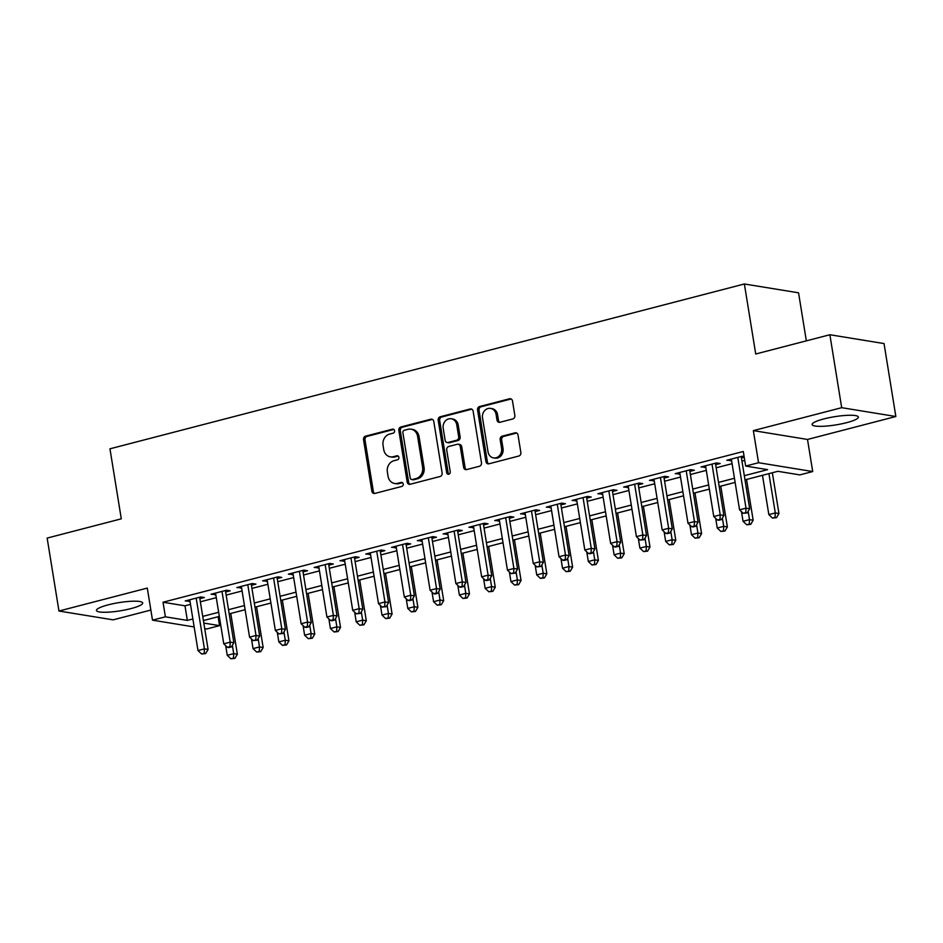 <?xml version="1.0" encoding="UTF-8"?>
<svg xmlns="http://www.w3.org/2000/svg" width="943" height="943" viewBox="0 0 943 943"><rect width="100%" height="100%" fill="white"/><g stroke="black" fill="none" stroke-linecap="round" stroke-linejoin="round"><path stroke-width="1.41" d="M394.587 430.715A2.063 1.792 -80.7 0 0 392.488 429.171L365.589 436.149A2.947 2.558 -80.7 0 0 363.526 439.674L371.872 491.22A2.947 2.558 -80.7 0 0 374.866 493.425L401.765 486.447A2.063 1.792 -80.7 0 0 401.117 482.427L397.64 483.335A9.43 8.204 -80.7 0 1 394.634 483.476A9.43 8.204 -80.7 0 1 388.056 476.274L387.361 471.983A9.43 8.204 -80.7 0 1 393.974 460.714L397.451 459.807A2.063 1.792 -80.7 0 0 396.803 455.799L393.325 456.707A9.43 8.204 -80.7 0 1 390.319 456.848A9.43 8.204 -80.7 0 1 383.742 449.646L383.047 445.344A9.43 8.204 -80.7 0 1 389.659 434.075L393.137 433.179A2.063 1.792 -80.7 0 0 394.587 430.715M823.817 418.94A23.422 4.149 170.8 0 0 812.123 424.55A23.422 4.149 170.8 0 0 846.661 422.664A23.422 4.149 170.8 0 0 858.366 417.054A23.422 4.149 170.8 0 0 823.817 418.94M108.15 604.864A23.422 4.149 170.8 0 0 96.457 610.475A23.422 4.149 170.8 0 0 130.994 608.589A23.422 4.149 170.8 0 0 142.699 602.978A23.422 4.149 170.8 0 0 108.15 604.864M512.78 418.951A2.947 2.558 -80.7 0 0 514.843 415.439L512.497 400.975A2.947 2.558 -80.7 0 0 509.503 398.771L479.633 406.527A2.947 2.558 -80.7 0 0 477.571 410.052L485.916 461.599A2.947 2.558 -80.7 0 0 488.91 463.803L518.78 456.047A2.947 2.558 -80.7 0 0 520.854 452.522L518.025 435.053A2.947 2.558 -80.7 0 0 515.031 432.849L502.242 436.161A2.947 2.558 -80.7 0 0 500.179 439.686L501.582 448.349A7.886 6.86 -80.7 0 1 493.543 457.897A7.886 6.86 -80.7 0 1 488.038 451.874L482.533 417.938A7.886 6.86 -80.7 0 1 490.584 408.39A7.886 6.86 -80.7 0 1 496.077 414.413L496.996 420.071A2.947 2.558 -80.7 0 0 499.99 422.275L512.78 418.951M829.875 334.741L884.039 343.57L895.85 416.511L841.686 407.682L829.875 334.741L755.72 354.002L744.381 283.984L109.954 448.809L121.293 518.827L47.15 538.088L58.961 611.029L147.297 588.078L152.495 620.164L165.39 616.816L163.021 602.235L743.296 451.485L745.654 466.066L758.549 462.718L812.713 471.547L799.817 474.895L777.869 471.311L744.994 479.857M841.686 407.682L753.351 430.621L758.549 462.718M433.78 421.427A2.947 2.558 -80.7 0 0 430.774 419.222L400.905 426.979A2.947 2.558 -80.7 0 0 398.842 430.503L407.187 482.05A2.947 2.558 -80.7 0 0 410.181 484.254L440.051 476.498A2.947 2.558 -80.7 0 0 442.126 472.973L433.78 421.427M440.275 416.759L470.144 408.991A2.947 2.558 -80.7 0 1 473.138 411.195L481.484 462.742A2.947 2.558 -80.7 0 1 479.421 466.266L466.632 469.59A2.947 2.558 -80.7 0 1 463.638 467.386L460.255 446.475A2.947 2.558 -80.7 0 0 457.261 444.271L448.774 446.475A2.947 2.558 -80.7 0 0 446.711 450L450.235 471.759A2.063 1.792 -80.7 0 1 446.687 472.679L438.2 420.272A2.947 2.558 -80.7 0 1 440.275 416.759L441.737 416.995L471.606 409.227L470.144 408.991M58.961 611.029L113.125 619.846L150.856 610.05M199.869 598.699L204.372 597.52L200.718 596.931L185.241 600.95L189.991 601.257M225.648 591.992L230.163 590.825L226.509 590.224L211.032 594.243L215.782 594.561M251.439 585.297L255.954 584.118L252.3 583.528L236.823 587.548L241.573 587.854M277.23 578.589L281.745 577.422L278.091 576.821L262.614 580.841L267.364 581.159M303.021 571.894L307.536 570.727L303.87 570.126L288.405 574.146L293.155 574.452M328.812 565.199L333.327 564.02L329.661 563.431L314.196 567.45L318.946 567.757M354.603 558.492L359.118 557.325L355.452 556.724L339.987 560.743L344.737 561.061M380.394 551.796L384.909 550.618L381.243 550.028L365.766 554.048L370.528 554.354M406.185 545.089L410.7 543.922L407.034 543.321L391.557 547.341L396.319 547.659M431.977 538.394L436.479 537.227L432.825 536.626L417.348 540.645L422.099 540.952M457.756 531.699L462.27 530.52L458.616 529.931L443.139 533.95L447.89 534.257M483.547 524.992L488.061 523.825L484.407 523.224L468.93 527.243L473.681 527.561M509.338 518.296L513.852 517.118L510.198 516.528L494.721 520.548L499.472 520.854M535.129 511.589L539.644 510.422L535.989 509.821L520.512 513.841L525.263 514.159M560.92 504.894L565.435 503.727L561.769 503.126L546.303 507.145L551.054 507.452M586.711 498.199L591.226 497.02L587.56 496.431L572.095 500.45L576.845 500.757M612.502 491.492L617.017 490.325L613.351 489.723L597.874 493.743L602.636 494.061M638.293 484.796L642.808 483.618L639.142 483.028L623.665 487.048L628.427 487.354M664.084 478.089L668.587 476.922L664.933 476.321L649.456 480.341L654.218 480.659M689.863 471.394L694.378 470.227L690.724 469.626L675.247 473.645L679.997 473.952M715.654 464.699L720.169 463.52L716.515 462.93L701.038 466.95L705.788 467.256M163.021 602.235L184.981 605.807L190.498 604.38M200.364 601.811L216.289 597.673M226.155 595.116L242.08 590.978M251.946 588.408L267.871 584.271M277.737 581.713L293.662 577.576M303.528 575.018L319.453 570.88M329.319 568.311L345.244 564.173M355.11 561.615L371.035 557.478M380.901 554.908L396.814 550.771M406.692 548.213L422.605 544.076M432.472 541.518L448.396 537.38M458.263 534.811L474.188 530.673M484.054 528.115L499.979 523.978M509.845 521.408L525.77 517.271M535.636 514.713L551.561 510.576M561.427 508.018L577.352 503.88M587.218 501.311L603.143 497.173M613.009 494.615L628.922 490.478M638.8 487.908L654.713 483.771M664.579 481.213L680.504 477.075M690.37 474.518L706.295 470.38M716.161 467.811L732.086 463.673M741.952 461.115L744.734 460.384M744.11 456.518L742.306 456.223L726.829 460.243L731.579 460.561M741.446 457.992L744.227 457.272M806.336 340.859L798.556 292.813L744.381 283.984M753.351 430.621L807.514 439.45L895.85 416.511M807.514 439.45L812.713 471.547M218.104 616.734L219.554 625.645L206.658 628.993L204.725 628.686M744.322 475.696L767.614 469.649L745.654 466.066M165.39 616.816L187.351 620.4L192.867 618.962M202.733 616.404L218.658 612.266M228.524 609.697L244.449 605.559M254.315 603.001L270.228 598.864M280.095 596.294L296.019 592.169M305.886 589.599L321.811 585.462M331.677 582.904L347.602 578.766M357.468 576.197L373.393 572.059M383.259 569.501L399.184 565.364M409.05 562.794L424.975 558.669M434.841 556.099L450.766 551.961M460.632 549.404L476.557 545.266M486.423 542.696L502.336 538.559M512.214 536.001L528.127 531.864M537.993 529.294L553.918 525.168M563.784 522.599L579.709 518.461M589.575 515.904L605.5 511.766M615.366 509.196L631.291 505.059M641.157 502.501L657.082 498.364M666.949 495.794L682.873 491.668M692.74 489.099L708.664 484.961M718.531 482.403L734.456 478.266M194.164 626.954L152.495 620.164M203.818 623.075L219.554 625.645M735.127 482.415L719.203 486.553M709.336 489.122L693.411 493.26M683.545 495.818L667.62 499.955M657.754 502.525L641.829 506.662M631.963 509.22L616.038 513.357M606.172 515.915L590.247 520.053M580.381 522.622L564.456 526.76M554.59 529.318L538.677 533.455M528.799 536.025L512.886 540.162M503.02 542.72L487.095 546.857M477.229 549.415L461.304 553.553M451.438 556.122L435.513 560.26M425.647 562.818L409.722 566.955M399.856 569.525L383.931 573.662M374.065 576.22L358.14 580.358M348.273 582.915L332.349 587.053M322.482 589.623L306.558 593.76M296.691 596.318L280.778 600.455M270.912 603.025L254.987 607.162M245.121 609.72L229.196 613.858M219.33 616.416L203.405 620.553M184.981 605.807L187.351 620.4M188.906 601.54L188.659 600.054M214.698 594.844L214.45 593.359M240.477 588.137L240.241 586.652M266.268 581.442L266.032 579.957M292.059 574.747L291.823 573.261M317.85 568.04L317.614 566.554M343.641 561.344L343.405 559.859M369.432 554.637L369.196 553.152M395.223 547.942L394.976 546.457M421.014 541.247L420.767 539.761M446.805 534.54L446.558 533.054M472.584 527.844L472.349 526.359M498.375 521.137L498.14 519.652M524.167 514.442L523.931 512.957M549.958 507.747L549.722 506.261M575.749 501.039L575.513 499.554M601.54 494.344L601.304 492.859M627.331 487.637L627.083 486.152M653.122 480.942L652.874 479.457M678.913 474.246L678.665 472.761M704.704 467.539L704.456 466.054M730.483 460.844L730.247 459.359M390.319 456.848L391.781 457.084A9.43 8.204 -80.7 0 0 394.787 456.942L393.325 456.707M398.158 456.07L394.787 456.942M394.634 483.476L396.095 483.724A9.43 8.204 -80.7 0 0 399.101 483.57L397.64 483.335M402.472 482.698L399.101 483.57M393.844 429.43L367.063 436.397A2.947 2.558 -80.7 0 0 364.988 439.909L373.345 491.456A2.947 2.558 -80.7 0 0 374.689 493.472M432.424 419.423A2.947 2.558 -80.7 0 0 432.248 419.458L402.378 427.214A2.947 2.558 -80.7 0 0 400.304 430.739L408.649 482.286A2.947 2.558 -80.7 0 0 410.005 484.289M404.347 430.267A2.063 1.792 -80.7 0 0 402.897 432.731L410.229 477.983A2.063 1.792 -80.7 0 0 412.315 479.527L415.993 478.572A9.43 8.204 -80.7 0 0 422.605 467.304L417.596 436.373A9.43 8.204 -80.7 0 0 411.018 429.171A9.43 8.204 -80.7 0 0 408.013 429.313L404.347 430.267M411.667 479.551L413.128 479.787A2.063 1.792 -80.7 0 0 413.788 479.763L412.315 479.527M411.018 429.171L412.48 429.407A9.43 8.204 -80.7 0 1 419.057 436.609L424.067 467.539A9.43 8.204 -80.7 0 1 417.454 478.808L413.788 479.763M458.192 444.224L459.665 444.459A2.947 2.558 -80.7 0 1 461.716 446.711L465.099 467.622A2.947 2.558 -80.7 0 0 466.455 469.626M441.737 416.995A2.947 2.558 -80.7 0 0 439.674 420.519L448.161 472.914A2.063 1.792 -80.7 0 0 448.892 474.199M456.742 424.786A7.886 6.86 -80.7 0 0 451.237 418.763A7.886 6.86 -80.7 0 0 443.198 428.299L445.131 440.263A2.947 2.558 -80.7 0 0 448.125 442.467L456.612 440.263A2.947 2.558 -80.7 0 0 458.675 436.739L456.742 424.786L458.204 425.022A7.886 6.86 -80.7 0 0 452.699 418.998L451.237 418.763M447.194 442.515L448.656 442.75A2.947 2.558 -80.7 0 0 449.599 442.703L448.125 442.467M458.204 425.022L460.137 436.974A2.947 2.558 -80.7 0 1 458.074 440.499L449.599 442.703M490.584 408.39L492.046 408.625A7.886 6.86 -80.7 0 1 497.55 414.649L498.458 420.307A2.947 2.558 -80.7 0 0 499.814 422.323M493.543 457.897L495.004 458.133A7.886 6.86 -80.7 0 0 503.043 448.585L501.582 448.349M516.681 433.049A2.947 2.558 -80.7 0 0 516.493 433.085L503.703 436.409A2.947 2.558 -80.7 0 0 501.641 439.921L503.043 448.585M511.153 398.96A2.947 2.558 -80.7 0 0 510.976 399.007L481.095 406.763A2.947 2.558 -80.7 0 0 479.032 410.288L487.378 461.834A2.947 2.558 -80.7 0 0 488.722 463.838M225.695 645.672L227.251 655.314L233.699 653.629L237.365 654.23L230.764 613.445M233.487 658.108L230.905 658.78L234.948 658.344L233.487 658.108L233.699 653.629L232.355 645.342M230.905 658.78L227.251 655.314M237.365 654.23L234.948 658.344M196.203 598.098L204.431 648.867L197.983 650.54L189.755 599.772M199.621 597.214L208.085 649.456L204.431 648.867L204.207 653.334L201.625 654.006L205.668 653.57L204.207 653.334M205.668 653.57L208.085 649.456M197.983 650.54L201.625 654.006M251.486 638.977L253.042 648.607L259.49 646.933L263.156 647.535L256.543 606.75M259.278 651.413L256.696 652.073L260.739 651.648L259.278 651.413L259.49 646.933L258.146 638.635M256.696 652.073L253.042 648.607M263.156 647.535L260.739 651.648M277.277 632.27L278.833 641.912L285.281 640.238L288.947 640.827L282.334 600.054M285.057 644.706L282.487 645.377L286.531 644.941L285.057 644.706L285.281 640.238L283.937 631.94M282.487 645.377L278.833 641.912M288.947 640.827L286.531 644.941M303.068 625.574L304.624 635.205L311.072 633.531L314.738 634.132L308.125 593.347M310.848 638.01L308.278 638.682L312.31 638.246L310.848 638.01L311.072 633.531L309.728 625.233M308.278 638.682L304.624 635.205M314.738 634.132L312.31 638.246M328.859 618.867L330.415 628.51L336.863 626.836L340.529 627.425L333.916 586.652M336.639 631.303L334.058 631.975L338.101 631.551L336.639 631.303L336.863 626.836L335.519 618.537M334.058 631.975L330.415 628.51M340.529 627.425L338.101 631.551M221.994 591.402L230.21 642.159L223.762 643.833L215.546 593.076M225.412 590.507L233.876 642.761L230.21 642.159L229.998 646.639L227.416 647.311L228.878 647.546L231.459 646.874L229.998 646.639M231.459 646.874L233.876 642.761M223.762 643.833L227.416 647.311M247.785 584.695L256.001 635.464L249.553 637.138L241.337 586.369M251.203 583.811L259.667 636.053L256.001 635.464L255.777 639.932L253.207 640.603L257.25 640.179L255.777 639.932M257.25 640.179L259.667 636.053M249.553 637.138L253.207 640.603M273.576 578L281.792 628.757L275.344 630.443L267.128 579.674M276.994 577.104L285.458 629.358L281.792 628.757L281.568 633.236L278.998 633.908L283.041 633.472L281.568 633.236M283.041 633.472L285.458 629.358M275.344 630.443L278.998 633.908M299.367 571.293L307.583 622.062L301.135 623.736L292.919 572.967M302.786 570.409L311.249 622.663L307.583 622.062L307.359 626.541L304.778 627.201L306.251 627.449L308.821 626.777L307.359 626.541M308.821 626.777L311.249 622.663M301.135 623.736L304.778 627.201M354.651 612.172L356.206 621.814L362.654 620.129L366.308 620.73L359.707 579.945M362.43 624.608L359.849 625.28L363.892 624.844L362.43 624.608L362.654 620.129L361.31 611.842M359.849 625.28L356.206 621.814M366.308 620.73L363.892 624.844M325.146 564.598L333.374 615.366L326.926 617.04L318.71 566.271M328.577 563.714L337.028 615.956L333.374 615.366L333.15 619.834L330.569 620.506L332.042 620.742L334.612 620.07L333.15 619.834M334.612 620.07L337.028 615.956M326.926 617.04L330.569 620.506M380.43 605.477L381.998 615.107L388.445 613.433L392.099 614.034L385.498 573.25M388.221 617.913L385.64 618.573L389.683 618.148L388.221 617.913L388.445 613.433L387.101 605.135M385.64 618.573L381.998 615.107M392.099 614.034L389.683 618.148M350.937 557.902L359.165 608.659L352.717 610.333L344.49 559.576M354.356 557.007L362.819 609.261L359.165 608.659L358.941 613.139L356.36 613.81L360.403 613.374L358.941 613.139M360.403 613.374L362.819 609.261M352.717 610.333L356.36 613.81M406.221 598.77L407.789 608.412L414.236 606.738L417.89 607.327L411.289 566.554M414.012 611.205L411.431 611.877L415.474 611.441L414.012 611.205L414.236 606.738L412.893 598.44M411.431 611.877L407.789 608.412M417.89 607.327L415.474 611.441M376.728 551.195L384.956 601.964L378.508 603.638L370.281 552.869M380.147 550.311L388.61 602.553L384.956 601.964L384.732 606.432L382.151 607.103L386.194 606.679L384.732 606.432M386.194 606.679L388.61 602.553M378.508 603.638L382.151 607.103M432.012 592.074L433.58 601.705L440.027 600.031L443.681 600.632L437.08 559.847M439.803 604.51L437.222 605.182L441.265 604.746L439.803 604.51L440.027 600.031L438.684 591.732M437.222 605.182L433.58 601.705M443.681 600.632L441.265 604.746M402.52 544.5L410.747 595.257L404.299 596.943L396.072 546.174M405.938 543.604L414.401 595.858L410.747 595.257L410.523 599.736L407.942 600.408L409.403 600.644L411.985 599.972L410.523 599.736M411.985 599.972L414.401 595.858M404.299 596.943L407.942 600.408M457.803 585.367L459.371 595.009L465.807 593.336L469.473 593.925L462.872 553.152M465.594 597.803L463.013 598.475L467.056 598.051L465.594 597.803L465.807 593.336L464.463 585.037M463.013 598.475L459.371 595.009M469.473 593.925L467.056 598.051M428.311 537.793L436.538 588.562L430.091 590.235L421.863 539.467M431.729 536.909L440.192 589.163L436.538 588.562L436.314 593.041L433.733 593.701L435.194 593.949L437.776 593.277L436.314 593.041M437.776 593.277L440.192 589.163M430.091 590.235L433.733 593.701M483.594 578.672L485.15 588.314L491.598 586.629L495.264 587.23L488.663 546.445M491.386 591.108L488.804 591.78L492.847 591.344L491.386 591.108L491.598 586.629L490.254 578.342M488.804 591.78L485.15 588.314M495.264 587.23L492.847 591.344M454.102 531.098L462.318 581.866L455.882 583.54L447.654 532.771M457.52 530.214L465.983 582.456L462.318 581.866L462.105 586.334L459.524 587.006L460.986 587.241L463.567 586.57L462.105 586.334M463.567 586.57L465.983 582.456M455.882 583.54L459.524 587.006M509.385 571.977L510.941 581.607L517.389 579.933L521.055 580.534L514.442 539.75M517.165 584.412L514.595 585.073L518.638 584.648L517.165 584.412L517.389 579.933L516.045 571.635M514.595 585.073L510.941 581.607M521.055 580.534L518.638 584.648M479.893 524.402L488.109 575.159L481.661 576.833L473.445 526.076M483.311 523.506L491.774 575.76L488.109 575.159L487.896 579.639L485.315 580.31L486.777 580.546L489.358 579.874L487.896 579.639M489.358 579.874L491.774 575.76M481.661 576.833L485.315 580.31M535.176 565.27L536.732 574.912L543.18 573.238L546.846 573.827L540.233 533.054M542.956 577.705L540.386 578.377L544.429 577.941L542.956 577.705L543.18 573.238L541.836 564.94M540.386 578.377L536.732 574.912M546.846 573.827L544.429 577.941M505.684 517.695L513.9 568.464L507.452 570.138L499.236 519.369M509.102 516.811L517.566 569.053L513.9 568.464L513.676 572.931L511.106 573.603L515.149 573.179L513.676 572.931M515.149 573.179L517.566 569.053M507.452 570.138L511.106 573.603M531.475 511L539.691 561.757L533.243 563.442L525.027 512.674M534.893 510.104L543.357 562.358L539.691 561.757L539.467 566.236L536.897 566.908L540.94 566.472L539.467 566.236M540.94 566.472L543.357 562.358M533.243 563.442L536.897 566.908M557.266 504.293L565.482 555.062L559.034 556.735L550.818 505.967M560.684 503.409L569.148 555.663L565.482 555.062L565.258 559.541L562.676 560.201L564.15 560.448L566.719 559.777L565.258 559.541M566.719 559.777L569.148 555.663M559.034 556.735L562.676 560.201M560.967 558.574L562.523 568.205L568.971 566.531L572.637 567.132L566.024 526.347M568.747 571.01L566.165 571.682L570.209 571.246L568.747 571.01L568.971 566.531L567.627 558.232M566.165 571.682L562.523 568.205M572.637 567.132L570.209 571.246M586.758 551.867L588.314 561.509L594.762 559.836L598.416 560.425L591.815 519.652M594.538 564.303L591.956 564.975L596 564.551L594.538 564.303L594.762 559.836L593.418 551.537M591.956 564.975L588.314 561.509M598.416 560.425L596 564.551M612.537 545.172L614.105 554.814L620.553 553.128L624.207 553.73L617.606 512.945M620.329 557.608L617.748 558.28L621.791 557.843L620.329 557.608L620.553 553.128L619.209 544.842M617.748 558.28L614.105 554.814M624.207 553.73L621.791 557.843M583.045 497.598L591.273 548.366L584.825 550.04L576.597 499.271M586.475 496.713L594.927 548.956L591.273 548.366L591.049 552.834L588.467 553.506L589.941 553.741L592.51 553.069L591.049 552.834M592.51 553.069L594.927 548.956M584.825 550.04L588.467 553.506M638.328 538.477L639.896 548.107L646.344 546.433L649.998 547.034L643.397 506.25M646.12 550.912L643.539 551.572L647.582 551.148L646.12 550.912L646.344 546.433L645 538.135M643.539 551.572L639.896 548.107M649.998 547.034L647.582 551.148M608.836 490.902L617.064 541.659L610.616 543.333L602.388 492.576M612.255 490.006L620.718 542.26L617.064 541.659L616.84 546.138L614.258 546.81L615.72 547.046L618.302 546.374L616.84 546.138M618.302 546.374L620.718 542.26M610.616 543.333L614.258 546.81M664.12 531.769L665.687 541.412L672.135 539.738L675.789 540.327L669.188 499.554M671.911 544.205L669.33 544.877L673.373 544.441L671.911 544.205L672.135 539.738L670.791 531.439M669.33 544.877L665.687 541.412M675.789 540.327L673.373 544.441M634.627 484.195L642.855 534.964L636.407 536.638L628.179 485.869M638.046 483.311L646.509 535.553L642.855 534.964L642.631 539.431L640.049 540.103L644.093 539.679L642.631 539.431M644.093 539.679L646.509 535.553M636.407 536.638L640.049 540.103M689.911 525.074L691.478 534.705L697.926 533.031L701.58 533.632L694.979 492.847M697.702 537.51L695.121 538.182L699.164 537.746L697.702 537.51L697.926 533.031L696.582 524.732M695.121 538.182L691.478 534.705M701.58 533.632L699.164 537.746M660.418 477.5L668.646 528.257L662.198 529.942L653.97 479.174M663.837 476.604L672.3 528.858L668.646 528.257L668.422 532.736L665.841 533.408L667.302 533.644L669.884 532.972L668.422 532.736M669.884 532.972L672.3 528.858M662.198 529.942L665.841 533.408M715.702 518.367L717.258 528.009L723.705 526.335L727.371 526.925L720.77 486.152M723.493 530.803L720.912 531.475L724.955 531.05L723.493 530.803L723.705 526.335L722.362 518.037M720.912 531.475L717.258 528.009M727.371 526.925L724.955 531.05M686.209 470.793L694.437 521.562L687.989 523.235L679.762 472.467M689.628 469.909L698.091 522.163L694.437 521.562L694.213 526.041L691.632 526.701L693.093 526.948L695.675 526.277L694.213 526.041M695.675 526.277L698.091 522.163M687.989 523.235L691.632 526.701M741.493 511.672L743.049 521.314L749.496 519.628L753.162 520.23L746.55 479.445M749.272 524.108L746.703 524.779L750.746 524.343L749.272 524.108L749.496 519.628L748.153 511.342M746.703 524.779L743.049 521.314M753.162 520.23L750.746 524.343M712 464.097L720.216 514.866L713.768 516.54L705.553 465.771M715.419 463.213L723.882 515.456L720.216 514.866L720.004 519.334L717.423 520.006L718.884 520.241L721.466 519.569L720.004 519.334M721.466 519.569L723.882 515.456M713.768 516.54L717.423 520.006M762.474 475.319L768.84 514.607L775.287 512.933L778.953 513.534L772.341 472.749M775.063 517.412L772.494 518.072L776.537 517.648L775.063 517.412L775.287 512.933L768.922 473.634M772.494 518.072L768.84 514.607M778.953 513.534L776.537 517.648M737.791 457.402L746.007 508.159L739.56 509.833L731.344 459.076M741.21 456.506L749.673 508.76L746.007 508.159L745.783 512.638L743.214 513.31L747.257 512.874L745.783 512.638M747.257 512.874L749.673 508.76M739.56 509.833L743.214 513.31M393.761 429.371L392.488 429.171M402.39 482.639L401.117 482.427M398.076 456.011L396.803 455.799M373.345 491.456L371.872 491.22M364.988 439.909L363.526 439.674M367.063 436.397L365.589 436.149M408.649 482.286L407.187 482.05M400.304 430.739L398.842 430.503M402.378 427.214L400.905 426.979M432.248 419.458L430.774 419.222M417.454 478.808L415.993 478.572M424.067 467.539L422.605 467.304M419.057 436.609L417.596 436.373M465.099 467.622L463.638 467.386M461.716 446.711L460.255 446.475M448.161 472.914L446.687 472.679M439.674 420.519L438.2 420.272M458.074 440.499L456.612 440.263M460.137 436.974L458.675 436.739M498.458 420.307L496.996 420.071M497.55 414.649L496.077 414.413M501.641 439.921L500.179 439.686M503.703 436.409L502.242 436.161M516.493 433.085L515.031 432.849M487.378 461.834L485.916 461.599M479.032 410.288L477.571 410.052M481.095 406.763L479.633 406.527M510.976 399.007L509.503 398.771"/></g></svg>
